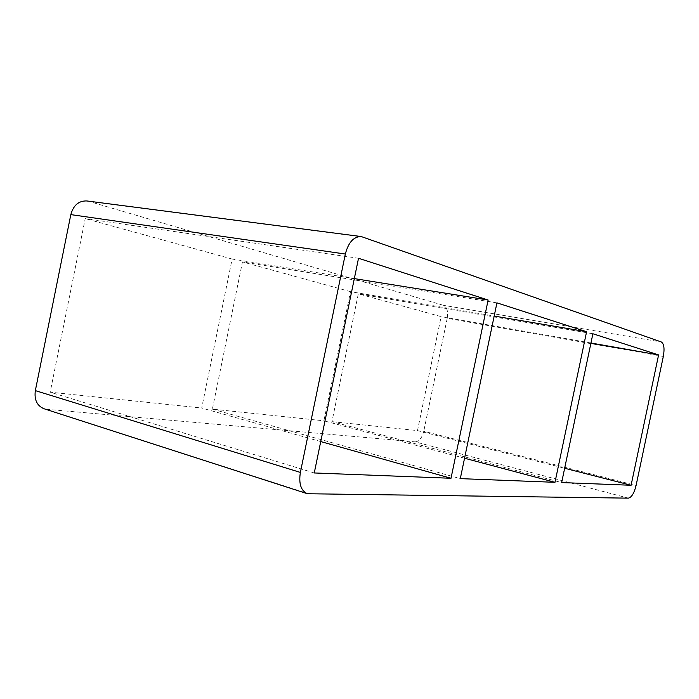 <?xml version="1.0" encoding="UTF-8"?>
<svg xmlns="http://www.w3.org/2000/svg" width="699" height="699" viewBox="0 0 699 699"><rect width="100%" height="100%" fill="white"/><g stroke="black" fill="none" stroke-linecap="round" stroke-linejoin="round"><path stroke-width="0.52" stroke-dasharray="3.5 2.62" d="M464.555 458.238L323.908 420.807L350.531 291.666L494.184 316.053M592.892 333.764L358.316 293.816L331.955 421.646L561.646 482.572M496.937 302.859L242.466 261.907L212.374 409.142L323.908 420.807M212.374 409.142L460.3 478.632M331.955 421.646L417.486 430.593L564.652 468.26M590.952 343.008L441.139 316.63L358.316 293.816M350.531 291.666L242.466 261.907M320.736 441.567L201.705 408.024L232.129 259.049L354.332 278.613M314.262 472.961L50.188 392.174L201.705 408.024M358.517 258.281L85.226 218.586L50.188 392.174M232.129 259.049L85.226 218.586M44.063 408.766L309.893 494.141M628.375 498.142L415.145 441.855L46.728 409.308M415.145 441.855C419.12 441.506 421.986 437.976 423.76 431.248L636.09 485.464M663.325 356.446L447.211 318.307C448.269 311.422 447.028 307.097 443.489 305.323L661.333 341.986M362.921 236.944L88.712 201.347L443.489 305.323M88.712 201.347L86.842 200.954M417.486 430.593L441.139 316.63M447.211 318.307L423.76 431.248"/><path stroke-width="1.05" d="M464.555 458.238L554.989 482.31L586.592 331.728L494.184 316.053M590.952 343.008L658.598 354.926L592.892 333.764L561.646 482.572L631.092 485.263L564.652 468.26M554.989 482.31L460.3 478.632L496.937 302.859L586.592 331.728M320.736 441.567L451.004 478.273L488.129 300.02L354.332 278.613M451.004 478.273L314.262 472.961L358.517 258.281L488.129 300.02M35.343 390.619C34.111 399.758 37.021 405.804 44.063 408.766L307.42 493.739C300.972 490.803 298.622 483.699 300.369 472.428L35.343 390.619L70.826 214.619L345.341 254.034C348.417 242.361 353.703 236.524 361.208 236.542L661.333 341.986C664.024 343.786 664.697 348.6 663.325 356.446L636.09 485.464C634.176 493.171 631.599 497.4 628.375 498.142L307.42 493.739M345.341 254.034L300.369 472.428M658.598 354.926L631.092 485.263M361.208 236.542L86.842 200.954C78.769 200.683 73.43 205.244 70.826 214.619"/></g></svg>
